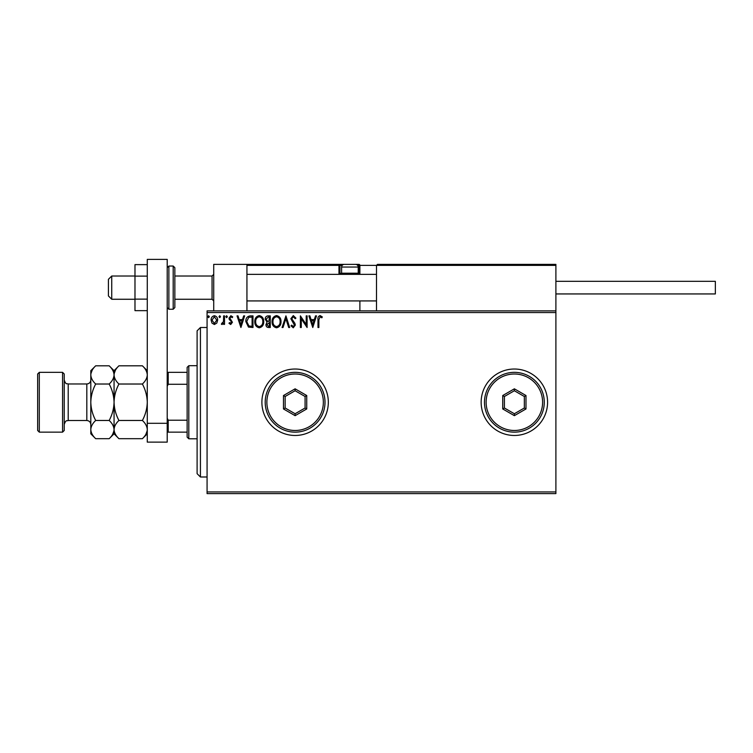 <?xml version="1.0" encoding="UTF-8"?>
<svg xmlns="http://www.w3.org/2000/svg" width="753" height="753" viewBox="0 0 753 753"><rect width="100%" height="100%" fill="white"/><g stroke="black" fill="none" stroke-linecap="round" stroke-linejoin="round"><path stroke-width="1.13" d="M481.148 402.243A33.217 33.217 0 0 0 514.365 435.469A33.217 33.217 0 0 0 547.582 402.243A33.217 33.217 0 0 0 514.365 369.026A33.217 33.217 0 0 0 481.148 402.243M261.893 402.243A33.217 33.217 0 0 0 295.11 435.469A33.217 33.217 0 0 0 328.327 402.243A33.217 33.217 0 0 0 295.11 369.026A33.217 33.217 0 0 0 261.893 402.243M555.893 493.601L207.075 493.601L207.075 491.944L555.893 491.944L555.893 493.601M555.893 312.551L207.075 312.551L207.075 310.885L555.893 310.885L555.893 491.944M216.789 323.112L214.379 324.515L211.969 323.122L211.104 320.1C211.075 317.691 212.167 316.232 214.379 315.723C216.591 316.232 217.683 317.681 217.655 320.1L216.789 323.112M224.516 315.874L224.516 324.374L223.622 324.374L223.622 323.122L222.069 324.515L221.382 324.223L221.815 323.319L223.481 321.644L223.622 315.874L224.516 315.874M230.71 324.515L228.987 323.31L229.514 322.576L230.653 323.479L231.312 321.559L229.279 319.488L228.987 318.18L230.87 315.723L232.715 316.872L232.206 317.662L230.973 316.768L229.881 318.133L232.413 322.293L230.71 324.515M250.288 315.874L252.989 315.874L252.989 327.499L248.462 327.084L245.836 321.54C245.694 318.18 247.182 316.298 250.288 315.874M270.28 315.874L270.28 327.499L268.633 327.499C266.863 327.414 265.969 326.454 265.96 324.618L267.042 322.143L265.207 319.168C265.225 317.248 266.138 316.156 267.955 315.874L270.28 315.874M285.933 315.874L289.66 327.499L288.681 327.499L285.858 318.679L283.024 327.499L282.055 327.499L285.933 315.874M306.207 315.874L307.102 315.874L307.102 327.499L301.285 318.83L301.285 327.499L300.391 327.499L300.391 315.874L306.207 324.524L306.207 315.874M318.877 319.761L318.877 327.499L317.982 327.499L317.982 319.649C317.625 317.54 318.331 316.175 320.11 315.573L322.303 316.919L321.851 317.813L320.119 316.768L318.877 319.761M207.075 312.551L207.075 491.944M312.768 327.499L308.89 315.874L309.86 315.874L311.055 319.601L314.321 319.601L315.516 315.874L316.486 315.874L312.768 327.499M293.303 315.573L295.92 318.114L295.195 318.707L293.369 316.768L291.74 318.735L294.865 323.31L295.327 325.089L293.246 327.8L290.997 325.833L291.703 325.117L293.256 326.604L294.432 325.136L290.846 318.717L293.303 315.573M281.01 321.635C281.076 324.948 279.608 327.009 276.596 327.8C273.518 327.084 272.012 325.042 272.068 321.691C272.012 318.368 273.499 316.335 276.53 315.573C279.561 316.307 281.057 318.321 281.01 321.635M263.719 321.635C263.785 324.948 262.317 327.009 259.305 327.8C256.227 327.084 254.721 325.042 254.778 321.691C254.721 318.368 256.208 316.335 259.239 315.573C262.27 316.307 263.757 318.321 263.719 321.635M240.913 327.499L237.035 315.874L238.014 315.874L239.209 319.601L242.475 319.601L243.671 315.874L244.64 315.874L240.913 327.499M227.35 316.693L226.606 317.662L225.853 316.693L226.606 315.723L227.35 316.693M220.488 316.693L219.744 317.662L219.001 316.693L219.744 315.723L220.488 316.693M209.315 316.693L208.562 317.662L207.819 316.693L208.562 315.723L209.315 316.693M311.441 320.787L312.693 324.694L313.935 320.787L311.441 320.787M272.963 321.691C272.915 324.355 274.12 325.993 276.558 326.604C278.986 325.964 280.172 324.308 280.116 321.644C280.163 318.99 278.977 317.371 276.558 316.768C274.101 317.371 272.906 319.008 272.963 321.691M268.454 326.303L269.386 326.303L269.386 322.576L266.854 324.599L268.454 326.303M268.934 321.39L269.386 317.069L268.36 317.069L266.101 319.168L267.513 321.249L268.934 321.39M255.672 321.691C255.625 324.355 256.829 325.993 259.267 326.604C261.696 325.964 262.882 324.308 262.825 321.644C262.872 318.99 261.677 317.371 259.267 316.768C256.811 317.371 255.615 319.008 255.672 321.691M252.095 326.303L252.095 317.069L248.735 317.361L246.73 321.54L248.932 325.983L252.095 326.303M239.586 320.787L240.838 324.694L242.089 320.787L239.586 320.787M211.998 320.091L214.379 323.479L216.76 320.091L214.379 316.768L211.998 320.091M213.72 310.885L213.72 264.378L246.937 264.378L246.937 310.885M377.498 264.378L376.5 265.376L377.498 264.378L554.895 264.378L555.893 265.376L555.893 264.378L522.667 264.378M111.736 299.261L108.413 295.938L108.413 279.325L111.736 276.012L111.736 299.261L134.985 299.261M174.847 299.261L212.054 299.261L212.054 276.012L213.72 274.346M554.895 264.378L555.893 265.376L376.5 265.376L376.5 310.885M555.893 265.376L555.893 310.885M246.937 264.378L344.272 264.378A2.654 2.654 0 0 0 341.617 267.042L341.617 273.217L358.23 273.217L358.23 267.042L341.617 267.042M376.5 265.376L359.887 265.376L359.887 274.346L359.887 273.348L358.889 273.348L358.889 265.376L357.647 265.376M359.887 300.927L359.887 310.885M354.908 264.378L358.965 264.378M345.608 264.378L259.23 264.378M249.262 264.378L247.935 264.378L246.937 265.376L247.935 264.378M342.201 265.376L339.961 265.376L339.961 273.348L339.961 265.376A0.998 0.998 0 0 0 338.963 264.378L338.963 265.376L246.937 265.376M359.887 265.376A0.998 0.998 0 0 0 358.889 264.378L358.889 265.376L359.887 265.31M340.958 274.346A0.998 0.998 0 0 1 339.961 273.348L341.749 273.348M342.747 274.346L341.617 273.217M357.101 274.346L358.23 273.217M344.272 264.378L355.567 264.378A2.654 2.654 0 0 1 358.23 267.042M555.893 281.321L715.35 281.321L715.35 293.943L555.893 293.943M147.277 310.65L134.985 310.65L134.985 276.125L147.277 276.125M134.985 299.139L147.277 299.139M134.985 276.125L134.985 264.623L147.277 264.623M147.277 442.115L147.277 259.399L167.213 259.399L167.213 442.115L147.277 442.115M147.277 423.308L167.213 423.308M174.847 267.701L174.847 307.563L173.19 309.229L173.19 266.044L174.847 267.701M200.43 476.988L197.107 473.675L197.107 330.821L200.43 327.499L200.43 476.988L207.075 476.988M188.805 438.792L187.139 437.126L187.139 367.36L188.805 365.704L188.805 438.792L197.107 438.792M187.139 384.275L168.211 384.275L167.213 386.298M167.213 418.188L168.211 420.212L168.211 432.147L167.213 432.147M187.139 420.212L168.211 420.212M167.213 372.349L168.211 372.349L168.211 384.275M187.139 372.349L168.211 372.349M187.139 432.147L168.211 432.147M64.231 374.006L64.231 430.481L62.565 432.147L62.565 372.349L64.231 374.006M39.307 432.147L37.65 430.481L37.65 374.006L39.307 372.349L39.307 432.147L62.565 432.147M118.936 438.688L114.061 433.803L114.061 429.577C114.24 426.377 115.868 423.337 118.936 420.466C115.877 414.752 114.249 408.672 114.061 402.243C114.249 395.814 115.877 389.743 118.936 384.021C115.887 381.187 114.258 378.147 114.061 374.919C114.24 371.718 115.868 368.678 118.936 365.807L142.392 365.807C145.451 368.641 147.07 371.681 147.277 374.919C147.089 378.119 145.461 381.15 142.392 384.021C145.461 389.743 147.08 395.814 147.277 402.243C147.08 408.681 145.451 414.752 142.392 420.466C145.451 423.299 147.07 426.339 147.277 429.577C147.089 432.777 145.461 435.818 142.392 438.688L118.936 438.688C115.887 435.855 114.258 432.815 114.061 429.577L114.155 430.838M118.936 384.021L142.392 384.021M115.416 370.231L114.155 373.657M147.277 374.919L147.174 373.657M145.913 434.265L147.174 430.838M118.936 420.466L142.392 420.466M95.687 365.807L90.802 370.683L90.802 374.919C91.009 378.147 92.638 381.187 95.687 384.021C92.628 389.743 91 395.824 90.802 402.243C91 408.691 92.628 414.762 95.687 420.466C92.619 423.337 90.991 426.377 90.802 429.577C91.009 432.815 92.638 435.855 95.687 438.688L90.802 433.803L90.802 374.919C90.991 371.718 92.619 368.678 95.687 365.807L109.176 365.807C112.225 368.641 113.854 371.681 114.061 374.919C113.872 378.119 112.244 381.15 109.176 384.021C112.235 389.725 113.863 395.805 114.061 402.243C113.863 408.672 112.235 414.743 109.176 420.466C112.225 423.299 113.854 426.339 114.061 429.577L114.061 370.683L118.936 365.807M114.061 374.919L113.957 373.657M114.061 429.577C113.872 432.777 112.244 435.818 109.176 438.688L95.687 438.688M112.696 434.265L113.957 430.838M92.167 370.231L90.906 373.657M90.802 429.577L90.906 430.838M95.687 384.021L109.176 384.021M95.687 420.466L109.176 420.466M323.348 402.243A28.238 28.238 0 0 0 295.11 374.006A28.238 28.238 0 0 0 266.873 402.243A28.238 28.238 0 0 0 295.11 430.481A28.238 28.238 0 0 0 323.348 402.243M265.207 402.243A29.894 29.894 0 0 1 295.11 372.349A29.894 29.894 0 0 1 325.004 402.243A29.894 29.894 0 0 1 295.11 432.147A29.894 29.894 0 0 1 265.207 402.243M283.486 408.954L283.486 395.532L295.11 388.821L306.735 395.532L306.735 408.954L295.11 415.675L283.486 408.954L285.142 408.004L295.11 413.755L305.078 408.004L305.078 396.492L295.11 390.741L285.142 396.492L285.142 408.004M295.11 415.675L295.11 413.755M305.078 408.004L306.735 408.954M305.078 396.492L306.735 395.532M295.11 390.741L295.11 388.821M283.486 395.532L285.142 396.492M542.602 402.243A28.238 28.238 0 0 0 514.365 374.006A28.238 28.238 0 0 0 486.127 402.243A28.238 28.238 0 0 0 514.365 430.481A28.238 28.238 0 0 0 542.602 402.243M484.471 402.243A29.894 29.894 0 0 1 514.365 372.349A29.894 29.894 0 0 1 544.268 402.243A29.894 29.894 0 0 1 514.365 432.147A29.894 29.894 0 0 1 484.471 402.243M502.74 408.954L502.74 395.532L514.365 388.821L525.989 395.532L525.989 408.954L514.365 415.675L502.74 408.954L504.397 408.004L514.365 413.755L524.333 408.004L524.333 396.492L514.365 390.741L504.397 396.492L504.397 408.004M514.365 415.675L514.365 413.755M524.333 408.004L525.989 408.954M524.333 396.492L525.989 395.532M514.365 390.741L514.365 388.821M502.74 395.532L504.397 396.492M339.961 265.376L338.963 265.376L338.963 273.348A1.995 1.995 0 0 0 339.226 274.346M358.099 273.348L358.889 273.348L358.889 274.346M338.963 273.348L339.961 273.348M167.213 267.701L168.87 266.044L168.87 309.229L173.19 309.229M86.821 383.974L68.212 383.974L68.212 420.513L86.821 420.513L86.821 383.974C89.24 383.738 90.567 382.411 90.802 379.992M212.054 299.261L213.72 300.927M376.5 300.927L246.937 300.927M376.5 274.346L246.937 274.346M111.736 276.012L134.985 276.012M174.847 276.012L212.054 276.012M168.87 266.044L173.19 266.044M168.87 309.229L167.213 307.563M200.43 327.499L207.075 327.499M188.805 365.704L197.107 365.704M86.821 420.513C89.24 420.758 90.567 422.085 90.802 424.504M68.212 420.513C66.998 421.247 66 419.186 64.231 424.504M39.307 372.349L62.565 372.349M147.277 433.803L142.392 438.688M147.277 370.683L142.392 365.807M114.061 370.683L109.176 365.807M114.061 433.803L109.176 438.688M68.212 383.974C66.998 383.249 66 385.31 64.231 379.992"/></g></svg>
